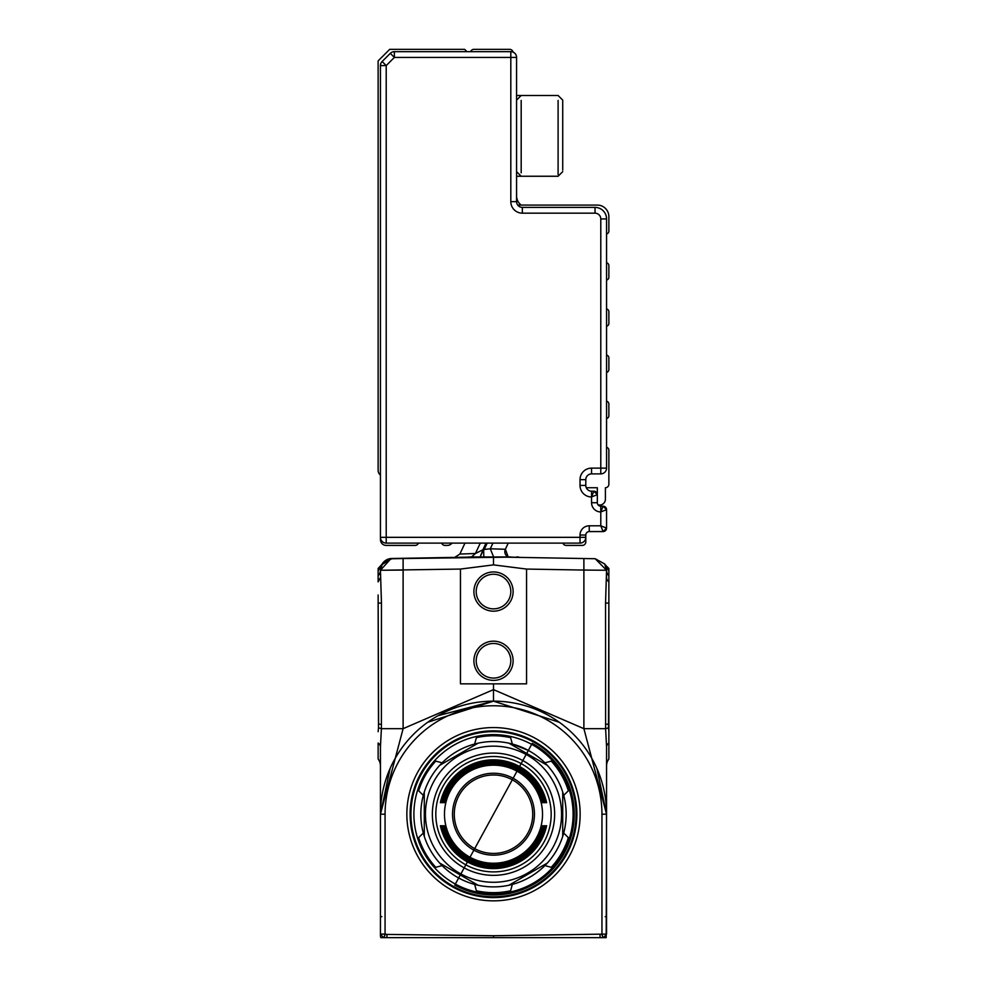 <?xml version="1.0" encoding="UTF-8"?>
<svg xmlns="http://www.w3.org/2000/svg" width="987" height="987" viewBox="0 0 987 987"><rect width="100%" height="100%" fill="white"/><g stroke="black" fill="none" stroke-linecap="round" stroke-linejoin="round"><path stroke-width="1.48" d="M606.191 937.539L606.561 814.213L596.913 768.503L606.561 814.213L606.561 748.01M384.202 937.65L382.006 937.65M606.141 937.65L386.929 937.65L386.966 934.418L385.066 934.084L383.906 937.65L386.929 937.65M602.798 937.65L604.994 937.65M380.439 765.678L380.439 746.777A11.536 6.243 0 0 0 378.132 743.038L378.132 759.003A11.536 11.536 0 0 1 380.439 765.924A11.536 11.536 0 0 0 378.132 759.003A11.536 11.536 0 0 1 380.439 765.924L380.439 814.213L385.066 814.213L385.066 934.084L380.439 934.084L383.437 937.65L380.859 937.65A4.614 4.614 0 0 1 380.439 935.738L380.439 814.213L390.099 768.503M378.132 743.038L378.132 759.003A11.536 11.536 0 0 1 380.439 765.924A11.536 11.536 0 0 0 378.132 759.003A11.536 11.536 0 0 1 380.439 765.924L380.439 746.16M380.439 747.64L380.439 748.331M438.08 715.674L493.389 701.152M559.284 722.262L493.5 701.152L559.284 722.262M606.561 747.665L606.561 765.924A11.536 11.536 0 0 1 608.868 759.003A11.536 11.536 0 0 0 606.561 765.924A11.536 11.536 0 0 1 608.868 759.003A11.536 11.536 0 0 0 606.561 765.924A11.536 11.536 0 0 1 608.868 759.003L608.868 743.038A11.536 6.243 0 0 0 606.561 746.777L606.561 748.294M606.561 576.852L606.561 570.437M493.5 937.65L493.5 935.738L606.561 934.084L606.499 809.994M606.561 746.74L606.561 747.48M427.716 722.262L493.5 701.152L493.5 683.855L526.552 683.855L526.552 569.067L493.5 564.885L493.5 556.976L493.5 564.885L460.46 569.067L380.439 570.264L381.463 603.094L381.401 728.665L403.115 728.665L380.439 814.213A113.061 113.061 0 0 1 493.5 701.152A113.061 113.061 0 0 1 606.561 814.213L583.885 728.665L605.599 728.665L606.561 746.777M380.439 746.777L381.401 728.665L378.502 727.826L378.144 731.712M390.803 558.79L380.439 570.264L390.803 558.79L403.115 558.531L391.777 558.494L381.673 564.848A11.536 11.536 0 0 1 391.777 558.494L468.455 557.149M391.777 558.642L467.949 557.31L391.777 558.642L381.932 564.515A11.536 11.536 0 0 1 391.777 558.642L391.777 558.494A11.536 11.536 0 0 0 381.673 564.86M606.561 934.084L603.563 937.65M378.502 727.826L378.132 603.094L381.463 603.094M378.132 595.001L378.601 724.224L381.463 724.224M378.132 575.52L378.132 581.874L380.439 577.654M378.132 575.717L378.132 568.487L382.327 563.959L380.439 570.264A11.536 9.08 0 0 1 378.132 575.717M486.616 543.109L480.151 556.952L483.519 549.747L480.151 556.952L485.752 556.952M384.437 570.227L403.115 570.067L403.115 728.665L493.5 689.617L583.885 728.665L583.885 570.067L606.561 570.264L605.537 603.094L605.599 728.665L608.498 727.826L608.868 731.712L608.868 603.094L605.537 603.094M608.868 568.487L606.191 565.81L608.868 568.487L608.868 603.094M608.868 743.038L608.868 731.712M385.066 814.213A108.447 108.447 0 0 1 493.5 705.767A108.447 108.447 0 0 1 601.947 814.213L606.561 814.213L601.947 814.213L601.947 934.084L603.094 937.65M600.034 934.418L600.071 937.65M460.46 569.067L460.46 683.855L493.5 683.855M378.132 568.487L380.809 565.81L378.132 570.905M380.809 565.81L382.327 563.959A11.536 11.536 0 0 1 380.822 565.81L380.809 565.81A11.536 11.536 0 0 0 382.327 563.959L391.777 558.728L382.327 563.959L380.809 565.81M476.005 556.952L403.115 558.531L506.282 557.174L480.163 556.952L482.939 549.759L475.438 553.497L471.552 556.952M480.287 543.109L475.438 553.497L459.856 554.065L464.976 543.109L459.856 554.065L454.736 557.396M483.519 549.747L482.988 550.869M380.575 568.512L382.068 564.367M381.401 565.674L381.895 564.675M391.777 558.728L390.667 558.802M381.253 566.007L380.451 569.783M506.282 557.174L595.223 558.728L604.686 563.959L606.561 570.264A11.536 9.08 0 0 0 608.868 575.717M608.868 570.893L604.686 563.959L595.223 558.802M508.243 543.109L505.369 549.278L508.182 556.952A5.774 5.774 0 0 1 505.369 549.278L490.292 548.784L493.623 556.952M483.655 549.438L483.815 557.013M487.183 543.109L484.235 549.451L490.292 548.784L492.932 543.109M608.868 581.874A11.536 7.045 0 0 1 606.561 577.654M608.868 595.001L608.498 727.826M595.223 558.728L606.561 570.264M473.896 591.558A19.617 19.617 0 0 1 493.5 571.942A19.617 19.617 0 0 1 513.117 591.558A19.617 19.617 0 0 1 483.692 608.547A19.617 19.617 0 0 1 473.896 591.558M513.117 660.772A19.617 19.617 0 0 1 493.5 680.388A19.617 19.617 0 0 1 473.896 660.772A19.617 19.617 0 0 1 503.308 643.795A19.617 19.617 0 0 1 513.117 660.772M468.874 556.952L493.673 556.952M490.625 556.952L493.488 556.952M526.552 569.067L583.885 570.067L583.885 558.531L508.885 557.223M606.191 565.81L605.512 565.082M519.791 557.408L506.837 556.952L519.791 557.408A3.467 3.467 0 0 1 518.138 556.952L519.791 557.408A3.467 3.467 0 0 1 518.138 556.952L516.633 556.952M495.289 556.952L506.837 556.952M510.81 591.558A17.31 17.31 0 0 0 493.5 574.249A17.31 17.31 0 0 0 484.851 606.549A17.31 17.31 0 0 0 510.81 591.558A17.31 17.31 0 0 1 493.5 608.868A17.31 17.31 0 0 1 476.203 591.558M476.203 660.772A17.31 17.31 0 0 0 493.5 678.081A17.31 17.31 0 0 0 502.149 645.794A17.31 17.31 0 0 0 476.203 660.772A17.31 17.31 0 0 1 493.5 643.475A17.31 17.31 0 0 1 510.81 660.772M506.232 556.952L510.624 556.952M532.215 743.347L454.785 885.08L532.215 743.347A80.749 80.749 0 0 1 564.367 852.928A80.749 80.749 0 0 1 454.785 885.08M531.66 744.358A79.602 79.602 0 0 1 563.355 852.373A79.602 79.602 0 0 1 455.34 884.068A79.602 79.602 0 0 1 423.645 776.053A79.602 79.602 0 0 1 531.66 744.358M508.922 885.24L547.304 863.07A72.68 72.68 0 0 1 512.315 884.414L508.922 885.24A72.68 72.68 0 0 1 439.696 863.07L478.078 885.24A72.68 72.68 0 0 1 442.114 865.599L435.748 867.302A78.442 78.442 0 0 1 418.648 837.679L423.3 833.016A72.68 72.68 0 0 1 423.3 795.399L424.287 792.055A72.68 72.68 0 0 1 474.685 744.013L478.078 743.186L439.696 765.344L442.114 762.815A72.68 72.68 0 0 1 474.685 744.013L476.388 737.647A78.442 78.442 0 0 1 510.612 737.647L512.315 744.013L528.341 750.428A72.68 72.68 0 0 1 544.898 762.815L547.304 765.344L508.922 743.186A72.68 72.68 0 0 1 528.341 750.428M547.304 765.344A72.68 72.68 0 0 1 563.7 833.016L562.726 836.371L562.726 792.055L563.7 795.399A72.68 72.68 0 0 1 563.7 833.016L568.352 837.679A78.442 78.442 0 0 1 551.252 867.302L544.898 865.599A72.68 72.68 0 0 1 512.315 884.414L510.612 890.767A78.442 78.442 0 0 1 476.388 890.767L474.685 884.414M562.726 836.371A72.68 72.68 0 0 1 547.304 863.07L544.898 865.599M423.3 833.016A72.68 72.68 0 0 0 424.287 836.371L424.287 792.055M423.3 795.399L418.648 790.747A78.442 78.442 0 0 1 435.748 761.113L442.114 762.815M478.078 743.186A72.68 72.68 0 0 1 508.922 743.186L512.315 744.013M544.898 762.815L551.252 761.113A78.442 78.442 0 0 1 568.352 790.747L563.7 795.399M553.238 846.846A68.066 68.066 0 0 1 460.867 873.939A68.066 68.066 0 0 1 433.774 781.581A68.066 68.066 0 0 1 526.133 754.475A68.066 68.066 0 0 1 553.238 846.846M478.078 885.24L439.696 863.07A72.68 72.68 0 0 1 424.287 836.371M522.814 760.558A61.145 61.145 0 0 1 547.156 843.527A61.145 61.145 0 0 1 464.186 867.869A61.145 61.145 0 0 1 439.844 784.899A61.145 61.145 0 0 1 522.814 760.558M521.161 763.593A57.678 57.678 0 0 1 544.121 841.862A57.678 57.678 0 0 1 465.852 864.834A57.678 57.678 0 0 1 442.879 786.553A57.678 57.678 0 0 1 521.161 763.593M442.003 802.678L442.744 802.678L442.003 802.678A52.78 52.78 0 0 1 545.009 802.678L544.269 802.678L545.009 802.678M442.744 802.678A52.052 52.052 0 0 1 544.269 802.678M443.619 802.678L444.36 802.678L443.619 802.678A51.188 51.188 0 0 1 543.381 802.678L542.64 802.678L543.381 802.678M444.36 802.678A50.473 50.473 0 0 1 542.64 802.678M517.003 771.18A49.029 49.029 0 0 1 536.533 837.716A49.029 49.029 0 0 1 469.997 857.234A49.029 49.029 0 0 1 450.479 790.71A49.029 49.029 0 0 1 517.003 771.18M542.64 825.749L543.381 825.749L542.64 825.749A50.473 50.473 0 0 1 444.36 825.749L443.619 825.749L444.36 825.749M543.381 825.749A51.188 51.188 0 0 1 443.619 825.749M544.269 825.749L545.009 825.749L544.269 825.749A52.052 52.052 0 0 1 442.744 825.749L442.003 825.749L442.744 825.749M545.009 825.749A52.78 52.78 0 0 1 442.003 825.749M545.885 825.749L546.625 825.749L545.885 825.749A53.643 53.643 0 0 1 441.115 825.749L440.375 825.749L441.115 825.749M546.625 825.749A54.359 54.359 0 0 1 440.375 825.749M440.375 802.678L441.115 802.678L440.375 802.678A54.359 54.359 0 0 1 546.625 802.678L545.885 802.678L546.625 802.678M441.115 802.678A53.643 53.643 0 0 1 545.885 802.678M513.141 778.274A40.948 40.948 0 0 1 529.439 833.842A40.948 40.948 0 0 1 473.871 850.152A40.948 40.948 0 0 1 457.561 794.572A40.948 40.948 0 0 1 513.141 778.274M454.279 814.213A39.221 39.221 0 0 0 493.5 853.434A39.221 39.221 0 0 0 532.721 814.213A39.221 39.221 0 0 0 493.5 774.992A39.221 39.221 0 0 0 454.279 814.213M513.043 52.114A3.467 3.467 0 0 0 509.65 49.35L473.896 49.35A3.467 3.467 0 0 0 470.626 51.657M562.923 543.109A3.467 3.467 0 0 0 566.18 545.416L582.33 545.416A3.467 3.467 0 0 0 585.797 541.949L585.797 537.335A5.774 5.774 0 0 1 580.023 543.109L580.023 535.028L585.797 535.028A3.467 3.467 0 0 1 589.251 531.574A3.467 3.467 0 0 0 585.797 535.028L585.797 537.335A5.774 5.774 0 0 1 580.023 543.109L386.213 543.109A5.774 5.774 0 0 1 380.439 537.335L380.439 65.586A5.774 5.774 0 0 1 382.129 61.502L390.297 53.347A5.774 5.774 0 0 1 394.368 51.657L510.81 51.657A5.774 5.774 0 0 1 516.571 57.431L516.571 201.632L510.81 201.632A11.536 11.536 0 0 0 522.345 213.167L595.025 213.167A5.774 5.774 0 0 1 600.787 218.929L600.787 468.122L591.558 468.122A11.536 11.536 0 0 0 580.023 479.657L580.023 485.419A11.536 11.536 0 0 0 591.558 496.967L597.332 494.66A3.467 3.467 0 0 0 593.866 491.193L591.558 491.193A5.774 5.774 0 0 1 585.797 485.419L580.023 485.419M580.023 535.028A9.228 9.228 0 0 1 589.251 525.8L589.251 531.574L603.094 531.574L606.561 528.107L606.561 509.65L606.561 528.107A3.467 3.467 0 0 1 603.094 531.574L600.787 525.8L606.561 528.107M595.21 491.464A3.467 3.467 0 0 1 597.061 493.303M606.289 529.451A3.467 3.467 0 0 1 604.439 531.302M604.093 506.331L604.439 506.467A3.467 3.467 0 0 1 606.289 508.305L606.561 509.65L603.094 506.195A3.467 3.467 0 0 1 606.561 509.65L600.787 511.957L603.094 506.195L600.787 506.195A3.467 3.467 0 0 1 597.332 502.728L597.332 494.66L593.866 491.193L591.558 491.193L591.558 496.967L593.866 491.193M600.787 218.929L606.561 218.929A11.536 11.536 0 0 0 595.025 207.393L522.345 207.393A5.774 5.774 0 0 1 516.571 201.632M606.561 218.929L606.561 468.122A5.774 5.774 0 0 1 600.787 473.883L591.558 473.883L591.558 468.122M585.797 485.419L585.797 479.657A5.774 5.774 0 0 1 591.558 473.883M521.185 100.44L521.185 172.861M606.561 447.358A2.887 2.887 0 0 1 608.868 450.183L608.868 484.272A3.467 3.467 0 0 1 605.401 487.726L605.401 499.274A5.774 5.774 0 0 1 598.023 504.801A3.467 3.467 0 0 1 597.332 502.728L591.558 502.728L591.558 496.967M586.278 487.726L597.332 487.726L597.332 493.981A5.774 5.774 0 0 0 597.271 494.006M600.787 473.883A5.774 5.774 0 0 0 606.561 468.122L600.787 468.122L600.787 473.883A5.774 5.774 0 0 0 606.561 468.122M517.731 205.086L597.332 205.086A11.536 11.536 0 0 1 608.868 216.622L608.868 231.106A2.887 2.887 0 0 1 606.561 233.931M558.099 100.44L558.099 174.514M521.185 205.086A11.536 11.536 0 0 1 516.571 195.858M606.561 308.919A2.887 2.887 0 0 1 608.868 311.744L608.868 323.403A2.887 2.887 0 0 1 606.561 326.228M606.561 355.061A2.887 2.887 0 0 1 608.868 357.886L608.868 369.545A2.887 2.887 0 0 1 606.561 372.37M606.561 401.203A2.887 2.887 0 0 1 608.868 404.041L608.868 415.687A2.887 2.887 0 0 1 606.561 418.513M606.561 262.776A2.887 2.887 0 0 1 608.868 265.602L608.868 277.248A2.887 2.887 0 0 1 606.561 280.074M562.726 170.097L562.726 100.106L558.099 95.492L521.185 95.492L516.571 100.106M466.962 51.657L464.655 49.35L389.68 49.35L378.132 60.886L378.132 470.429A5.774 5.774 0 0 0 380.439 475.043M380.439 481.964L380.439 539.642A5.774 5.774 0 0 0 386.213 545.416L415.157 545.416A3.467 3.467 0 0 0 418.414 543.109M441.695 543.109A3.467 3.467 0 0 0 444.952 545.416L447.358 545.416A5.774 5.774 0 0 0 451.972 543.109M600.787 506.195L600.787 525.8L589.251 525.8M380.439 916.565L381.796 916.652M606.561 814.213A113.061 113.061 0 0 0 493.5 701.152A113.061 113.061 0 0 0 380.439 814.213M606.561 765.924A11.536 11.536 0 0 1 608.868 759.003M606.561 916.565L605.204 916.652M384.856 935.614L384.856 934.689M602.144 935.614L602.144 934.689M493.5 935.738L386.966 934.418M424.398 866.463A86.634 86.634 0 0 0 559.111 870.793A86.634 86.634 0 0 0 535.04 738.177A86.634 86.634 0 0 0 424.398 866.463M426.989 864.501A83.389 83.389 0 0 0 556.643 868.671A83.389 83.389 0 0 0 533.473 741.027A83.389 83.389 0 0 0 426.989 864.501M403.115 558.531L403.115 570.067M505.369 549.278A5.774 5.774 0 0 0 508.182 556.952M608.868 724.224L605.537 724.224M533.35 741.274A83.118 83.118 0 0 0 420.561 774.363A83.118 83.118 0 0 0 453.65 887.153A83.118 83.118 0 0 0 566.439 854.063A83.118 83.118 0 0 0 533.35 741.274M486.036 543.109L482.939 549.759M453.749 886.968A82.908 82.908 0 0 1 420.746 774.462A82.908 82.908 0 0 1 533.251 741.459A82.908 82.908 0 0 1 566.254 853.952A82.908 82.908 0 0 1 453.749 886.968M533.091 741.743A82.575 82.575 0 0 0 421.042 774.622A82.575 82.575 0 0 0 483.889 896.221A82.575 82.575 0 0 0 533.091 741.743M580.023 543.109A5.774 5.774 0 0 0 585.797 537.335L386.213 537.335L386.213 543.109A5.774 5.774 0 0 1 380.439 537.335L386.213 537.335L386.213 65.586L394.368 57.431L510.81 57.431L510.81 201.632M380.439 65.586A5.774 5.774 0 0 1 382.129 61.502L386.213 65.586L380.439 65.586M390.297 53.347A5.774 5.774 0 0 1 394.368 51.657L394.368 57.431L390.297 53.347M510.81 51.657A5.774 5.774 0 0 1 516.571 57.431L510.81 57.431L510.81 51.657M600.787 511.957A9.228 9.228 0 0 1 591.558 502.728M522.345 207.393L522.345 213.167M595.025 207.393L595.025 213.167M585.797 479.657L580.023 479.657M516.571 171.639L521.185 176.254L558.099 176.254L562.726 171.639M516.571 95.492L521.185 95.492M603.995 506.306L603.094 506.195M516.571 176.254L521.185 176.254M562.726 100.106L558.099 95.492"/></g></svg>
